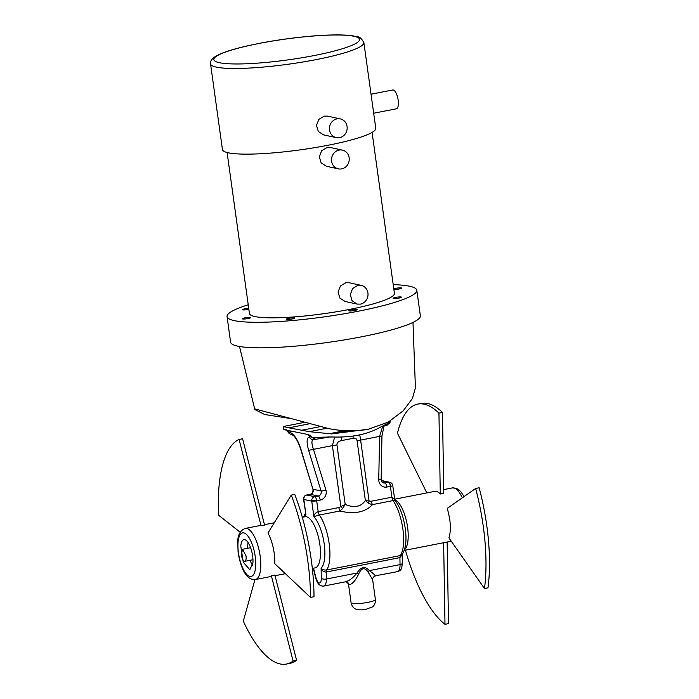 <?xml version="1.0" encoding="UTF-8"?>
<svg xmlns="http://www.w3.org/2000/svg" width="699" height="699" viewBox="0 0 699 699"><rect width="100%" height="100%" fill="white"/><g stroke="black" fill="none" stroke-linecap="round" stroke-linejoin="round"><path stroke-width="1.05" d="M393.205 284.65A95.789 13.639 172.1 0 1 416.814 290.268L420.352 315.808A95.789 13.639 172.1 0 1 315.127 344.074A95.789 13.639 172.1 0 1 230.591 342.143L227.053 316.595A95.789 13.639 172.1 0 1 248.232 304.773M412.978 322.414L415.416 387.779L412.393 398.535L403.201 410.846L388.277 422.082L368.146 429.3C355.555 431.493 342.51 431.283 329.019 428.67L255.345 409.037L254.82 409.535L264.685 414.524L289.482 418.36M303.436 422.572L283.453 426.477L283.811 429.457M284.082 426.469C283.016 426.416 283.2 426.547 284.633 426.879L288.87 427.823L308.504 423.978M368.775 429.177L331.597 433.913L309.377 431.676L288.87 427.823M291.116 433.013L292.933 435.206C295.406 436.892 297.905 441.305 300.448 448.435L300.736 448.618C298.01 440.475 294.803 435.276 291.116 433.013L289.325 432.218L291.588 431.257M303.549 517.033L305.384 513.258L305.996 514.953L303.838 499.453A3.836 0.542 172.1 0 1 303.558 499.287L305.996 514.953A28.336 10.17 -101.1 0 0 304.598 516.823M382.633 426.477L379.566 436.394L381.671 436.027M308.626 450.322C306.398 442.284 306.643 437.836 309.369 436.962C310.164 438.823 311.509 439.645 313.414 439.426C311.431 440.064 311.439 443.367 313.449 449.335L308.626 450.322L321.086 490.969L313.196 489.256A3.836 3.539 -77.8 0 1 310.339 494.324A3.836 1.372 78.9 0 0 310.129 494.315A3.836 1.372 78.9 0 0 309.928 494.403M359.758 434.892L360.623 440.099L379.566 436.394L378.753 479.636L381.138 479.392C381.165 481.375 381.986 482.563 383.594 482.965A3.836 3.539 -77.8 0 0 384.922 482.983L382.484 482.45M306.398 495.102A3.836 1.372 78.9 0 1 306.616 495.006A3.836 1.372 78.9 0 1 306.835 495.006L314.725 496.718L318.237 496.028A3.836 3.539 -77.8 0 0 321.086 490.969A3.836 0.769 163 0 0 325.909 489.973L313.449 449.335L332.392 445.621L334.629 437.05M313.257 568.226L315.564 577.357A3.836 0.542 -14.2 0 1 315.773 577.094A7.663 2.752 -101.1 0 0 319.26 582.949A7.663 2.752 -101.1 0 0 321.287 578.291L321.103 568.243C321.977 570.76 323.681 572.027 326.206 572.044L326.599 570.008A32.163 11.542 -101.1 0 0 329.212 543.857A32.163 11.542 -101.1 0 0 319.364 515.014L313.886 516.666C314.104 514.429 315.537 512.743 318.194 511.616L338.735 507.596L339.897 510.995L342.632 508.592L345.201 504.398C354.314 508.217 361.034 506.906 365.367 500.458L369.081 501.096L368.591 503.516L372.532 504.608A3.836 1.372 78.9 0 1 371.361 501.209L391.903 497.19L394.655 499.243L392.751 485.525A3.836 0.542 172.1 0 1 390.4 486.364L391.903 497.19A3.836 1.372 78.9 0 0 393.065 500.589A32.163 11.542 78.9 0 1 402.921 529.431A32.163 11.542 78.9 0 1 400.309 555.583L402.091 554.622C405.787 548.759 406.844 540.074 405.263 528.575C403.55 516.779 400.178 507.395 395.153 500.423L394.655 499.243M300.448 448.435L312.899 489.082C313.292 491.851 312.366 493.599 310.129 494.315L306.616 495.006A3.836 3.836 0 0 0 306.179 495.119A3.836 1.302 -107.8 0 1 306.442 495.11A3.836 3.539 -77.8 0 0 303.838 499.453L311.737 501.157L313.886 516.666A28.336 10.17 -101.1 0 1 324.249 544.198A28.336 10.17 -101.1 0 1 321.103 568.243C322.239 569.615 324.074 570.201 326.599 570.008L400.309 555.583L399.915 557.619L402.178 554.508M394.612 500.868C395.783 500.327 395.267 500.231 393.065 500.589L372.532 504.608C365.079 512.358 354.201 514.49 339.897 510.995L319.364 515.014A3.836 1.372 78.9 0 1 318.194 511.616L316.691 500.781L320.203 500.1A3.836 1.372 78.9 0 0 318.237 496.028L310.339 494.324L306.835 495.006A3.836 3.539 -77.8 0 0 306.442 495.11M353.082 436.062L353.1 438.334L341.776 440.545L341.199 437.032M353.1 438.334C355.45 437.827 356.787 438.719 357.11 441.008L365.367 500.458L368.591 503.516M338.735 507.596L340.859 506.618L332.392 445.621L336.953 444.948C336.857 442.616 338.465 441.148 341.776 440.545M342.632 508.592L340.859 506.618L345.201 504.398L336.953 444.948M245.996 555.792A6.134 2.202 78.9 0 1 244.851 561.306A6.134 2.202 78.9 0 1 241.365 554.796L242.501 549.274L245.996 555.792M286.398 429.798L289.159 433.529M288.093 432.218L289.325 432.218L287.979 430.479M285.673 429.501C282.702 429.221 283.278 429.501 287.403 430.348L308.303 434.56L310.758 435.783L312.811 437.967L315.738 439.304L313.231 439.453M310.111 435.372L310.889 436.884L312.593 437.539M385.306 424.695L379.347 427.736C366.818 434.586 351.081 437.67 332.139 436.971L312.549 437.417M390.295 420.92L389.911 422.773L382.073 426.294M385.385 424.651L390.138 422.152M329.246 436.919L312.811 437.967M386.652 425.411L389.911 422.773M351.125 603.036C352.348 608.095 355.704 609.109 355.669 609.082L357.434 609.659C360.867 610.035 363.707 609.921 365.961 609.336L372.48 606.889C372.34 607.003 375.581 605.159 375.415 599.663A12.259 1.748 172.1 0 1 366.818 602.547A12.259 1.748 172.1 0 1 352.034 603.543A12.259 1.748 172.1 0 1 351.125 603.036L348.364 583.123L349.43 584.757C352.646 583.875 355.739 580.249 358.709 573.888L357.014 573.031L326.328 579.034A3.836 1.581 179 0 1 321.287 578.291M349.43 584.757L346.197 581.673L323.934 586.033A11.499 4.124 -101.1 0 0 326.328 579.034L326.206 572.044L399.915 557.619L400.038 564.609A3.836 1.581 -1 0 0 402.336 563.114L402.178 554.499M345.402 581.69C348.871 581.087 352.742 578.204 357.014 573.031C361.025 566.644 365.14 565.841 369.352 570.611L400.038 564.609A11.499 4.124 78.9 0 1 397.635 571.607L374.882 575.924C375.861 575.81 374.017 574.045 369.352 570.611L368.102 572.044C364.712 567.107 361.575 567.719 358.709 573.888M375.415 599.663L372.654 579.751L368.102 572.044M373.677 113.229L396.394 108.782A9.576 3.434 -101.1 0 0 398.063 99.441A9.576 3.434 -101.1 0 0 393.257 89.988A9.576 3.434 -101.1 0 0 392.716 89.979L371.038 94.216M340.317 118.9L327.569 116.139L324.266 116.121L318.884 119.346L316.49 125.383L318.333 131.499L323.515 134.863L336.271 137.624A9.576 8.834 102.2 0 0 339.6 137.651A9.576 8.834 102.2 0 0 347.158 128.336A9.576 8.834 102.2 0 0 340.317 118.9A9.576 8.834 102.2 0 0 336.997 118.874A9.576 8.834 102.2 0 0 329.43 128.188A9.576 8.834 102.2 0 0 336.271 137.624M210.548 63.88L222.431 149.534A77.397 11.027 -7.9 0 0 328.303 145.217A77.397 11.027 -7.9 0 0 375.765 128.258L363.873 42.604C359.05 34.286 357.643 37.964 353.843 36.007C335.389 32.905 292.995 36.776 258.717 43.478L248.232 45.68C234.995 48.659 225.095 51.682 218.525 54.749L214.147 57.266C211.238 59.703 210.041 61.905 210.548 63.88A77.397 11.027 172.1 0 0 316.42 59.564A77.397 11.027 -7.9 0 0 363.873 42.604M393.79 288.844A4.211 0.603 172.1 0 1 395.8 288.32A4.211 0.603 172.1 0 1 401.567 288.084A4.211 0.603 172.1 0 1 398.98 289.01A4.211 0.603 172.1 0 1 393.878 289.473M351.422 309.814A4.211 0.603 172.1 0 1 357.189 309.578A4.211 0.603 172.1 0 1 354.611 310.505A4.211 0.603 172.1 0 1 348.845 310.732A4.211 0.603 172.1 0 1 351.422 309.814M244.877 317.853A4.211 0.603 172.1 0 1 250.644 317.617A4.211 0.603 172.1 0 1 248.058 318.543A4.211 0.603 172.1 0 1 242.291 318.779A4.211 0.603 172.1 0 1 244.877 317.853M395.678 297.398A4.211 0.603 172.1 0 1 401.444 297.162A4.211 0.603 172.1 0 1 398.858 298.089A4.211 0.603 172.1 0 1 393.1 298.324A4.211 0.603 172.1 0 1 395.678 297.398M248.861 309.316A4.211 0.603 172.1 0 1 248.18 309.465A4.211 0.603 172.1 0 1 242.413 309.692A4.211 0.603 172.1 0 1 244.999 308.775A4.211 0.603 172.1 0 1 248.722 308.303M288.949 318.29A4.211 0.603 172.1 0 1 294.725 318.045A4.211 0.603 172.1 0 1 292.156 318.971A4.211 0.603 172.1 0 1 286.38 319.207A4.211 0.603 172.1 0 1 288.949 318.29M416.814 290.268A95.789 13.639 172.1 0 1 358.08 311.247A95.789 13.639 172.1 0 1 227.053 316.595M339.085 150.093A9.576 8.834 102.2 0 0 331.518 159.407A9.576 8.834 102.2 0 0 338.36 168.852A9.576 8.834 102.2 0 0 341.689 168.878A9.576 8.834 102.2 0 0 349.247 159.564A9.576 8.834 102.2 0 0 342.414 150.128A9.576 8.834 102.2 0 0 339.085 150.093M338.36 168.852L326.328 166.248L321.138 162.884L319.294 156.777L321.689 150.731L327.08 147.498L330.374 147.524L342.414 150.128M372.078 132.391L394.419 293.37A73.185 10.424 172.1 0 1 349.544 309.404A73.185 10.424 172.1 0 1 249.438 313.493L227.105 152.504M357.128 304.082L345.088 301.479L339.906 298.115L338.054 291.999L340.457 285.961L345.848 282.737L349.142 282.754L361.173 285.358A9.576 8.834 102.2 0 0 357.844 285.332L352.558 288.582L350.286 294.646L352.086 300.745L357.128 304.082L360.457 304.117A9.576 8.834 102.2 0 0 368.015 294.803A9.576 8.834 102.2 0 0 361.173 285.358M394.786 499.768A26.055 9.349 78.9 0 1 407.508 526.714A26.055 9.349 78.9 0 1 404.389 549.921M475.635 488.461L447.369 508.304L449.632 518.475A26.055 9.349 78.9 0 1 448.907 537.854L484.477 588.506L487.989 587.815A114.951 41.25 78.9 0 0 479.147 487.771L475.635 488.461A114.951 41.25 78.9 0 1 484.477 588.506M394.647 499.2L434.874 491.336A26.055 9.349 78.9 0 1 440.283 494.027L443.795 493.345L442.458 412.454A114.951 41.25 78.9 0 0 421.314 403.41L417.801 404.092A114.951 41.25 78.9 0 1 438.946 413.144L442.458 412.454M443.638 542.712L444.992 624.321L448.496 623.63L447.15 542.031M444.992 624.321A114.951 41.25 78.9 0 1 405.446 550.192M440.283 494.027L438.946 413.144M426.809 492.909L397.469 433.258A114.951 41.25 78.9 0 1 417.801 404.092M252.584 565.412A15.326 5.496 78.9 0 1 250.085 560.283M247.734 548.252A15.326 5.496 78.9 0 1 247.804 544.731A15.326 5.496 78.9 0 1 248.11 542.564M240.779 546.102L243.243 562.145L249.779 569.72L252.889 563.245A15.326 5.496 78.9 0 0 250.425 547.212A15.326 5.496 78.9 0 0 243.89 539.637A15.326 5.496 78.9 0 0 240.779 546.102M312.331 568.409L315.013 567.885A26.055 9.349 -101.1 0 0 319.924 544.993A26.055 9.349 -101.1 0 0 305.009 516.744L302.326 517.269M274.296 553.923A26.055 9.349 -101.1 0 0 267.979 533.022L291.265 495.102A114.951 41.25 -101.1 0 1 310.496 597.4L274.803 563.709A26.055 9.349 -101.1 0 0 274.296 553.923M261.059 525.753L239.084 439.453L242.588 438.771L264.563 525.063L261.059 525.753A26.055 9.349 -101.1 0 0 259.381 525.674L245.34 528.418A26.055 9.349 -101.1 0 1 260.255 556.666A26.055 9.349 -101.1 0 1 255.353 579.558C245.664 580.519 240.36 566.382 238.097 552.201L237.739 541.41C237.913 534.613 240.447 530.279 245.34 528.418M255.353 579.558L269.386 576.815A26.055 9.349 -101.1 0 0 271.361 575.714L293.082 661.009A114.951 41.25 -101.1 0 1 286.459 664.05A114.951 41.25 -101.1 0 1 243.287 621.149L254.925 579.628M286.459 664.05L289.971 663.36A114.951 41.25 -101.1 0 0 296.594 660.328L274.873 575.024L271.361 575.714M310.496 597.4L314.008 596.71A114.951 41.25 -101.1 0 0 294.768 494.42L291.265 495.102M239.084 439.453A114.951 41.25 -101.1 0 0 218.525 515.189L240.238 532.262M296.594 660.328L293.082 661.009M301.374 430.322L319.592 426.757M309.377 431.676L326.817 428.26M328.897 433.791L345.061 430.628M331.597 433.913L347.735 430.759M312.899 489.082L300.736 448.618M315.773 577.094L313.51 568.182M381.261 480.528A3.836 3.539 -77.8 0 1 381.864 480.597A3.836 3.836 0 0 0 381.261 480.519M386.888 487.046A3.836 1.372 78.9 0 0 384.922 482.983L388.434 482.293A3.836 1.372 78.9 0 1 390.4 486.364L386.888 487.046A7.663 7.069 -77.8 0 1 378.753 479.636M381.331 480.755L388.434 482.293A3.836 3.539 102.2 0 1 388.827 482.24A3.836 1.424 85.8 0 1 390.4 486.364M357.11 441.008L360.623 440.099L369.081 501.096L371.361 501.209M325.909 489.973A7.663 7.069 -77.8 0 1 320.203 500.1M316.691 500.781A3.836 0.542 172.1 0 1 311.737 501.157A3.836 3.539 102.2 0 1 311.702 500.737L316.691 500.781A3.836 1.372 78.9 0 0 314.725 496.718A3.836 3.539 102.2 0 0 311.702 500.737M381.864 480.597L389.762 482.301A3.836 3.539 102.2 0 0 388.827 482.24M306.695 434.158L310.889 436.884L309.369 436.962M330.146 436.919L315.738 439.304M348.364 583.115L346.713 581.699M314.454 55.492A73.57 10.476 172.1 0 1 221.74 63.111A73.57 10.476 172.1 0 1 248.556 45.662A73.57 10.476 172.1 0 1 258.927 43.487A73.57 10.476 172.1 0 1 354.078 36.304A73.57 10.476 172.1 0 1 314.454 55.492M443.734 489.597L452.419 487.902A26.055 9.349 78.9 0 1 462.301 497.819M255.284 556.963A22.219 7.977 -101.1 0 0 246.135 534.141A22.219 7.977 -101.1 0 0 238.044 542.407A22.219 7.977 -101.1 0 0 238.385 552.385A22.219 7.977 -101.1 0 0 249.674 576.422A22.219 7.977 -101.1 0 0 255.284 556.963M254.82 409.535L239.486 346.486M383.961 426.145L381.951 436.15L381.138 479.392M306.179 495.119A3.836 3.836 0 0 0 303.558 499.287M315.564 577.357C317.093 583.639 319.88 586.531 323.934 586.033M402.336 563.114C401.733 569.248 401.34 570.235 397.635 571.607M244.851 561.306L252.959 559.724M242.501 549.274L250.609 547.693M392.751 485.525A3.836 3.836 0 0 0 389.762 482.301M292.933 435.206L289.141 433.52M315.59 439.33L330.173 436.919M387.106 425.307L380.903 426.897M372.654 579.751C371.763 578.58 374.996 575.356 375.372 575.967M452.419 487.902L456.552 488.356L460.702 491.484L464.101 496.561M404.223 550.428L451.274 541.218M274.288 522.756L264.467 524.678M285.367 573.687L275.048 575.705"/></g></svg>
